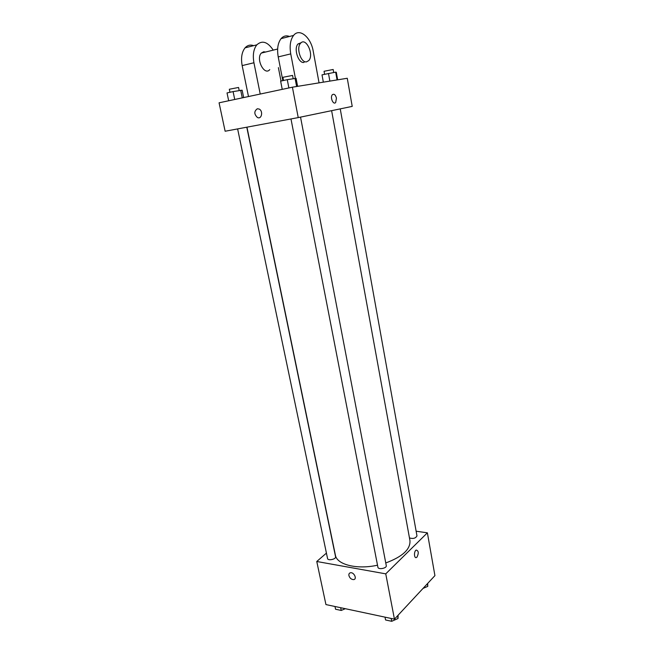 <?xml version="1.0" encoding="UTF-8"?>
<svg xmlns="http://www.w3.org/2000/svg" width="654" height="654" viewBox="0 0 654 654"><rect width="100%" height="100%" fill="white"/><g stroke="black" fill="none" stroke-linecap="round" stroke-linejoin="round"><path stroke-width="0.98" d="M416.132 531.22L427.381 532.822L434.926 575.626L394.444 619.15L325.937 604.574L316.765 561.492L326.428 553.112M427.381 532.822L385.754 573.852L394.444 619.15M385.754 573.852L316.765 561.492M348.925 575.602C348.68 574.024 349.195 573.076 350.47 572.765C353.969 571.997 357.354 579.133 353.716 579.599C351.419 579.575 349.816 578.242 348.925 575.602C348.688 574.024 349.195 573.076 350.47 572.765C353.969 571.988 357.354 579.133 353.716 579.599C351.419 579.575 349.816 578.242 348.925 575.602M246.959 127.17L335.388 555.107C336.745 564.615 356.871 569.822 377.513 565.195M385.762 562.963C402.504 556.717 410.565 549.27 409.952 540.613L331.619 110.665M409.461 537.94C413.148 539.002 415.658 538.316 416.974 535.888L340.235 108.875M290.981 118.954L377.914 567.247C378.216 569.953 386.996 568.285 386.277 565.653L300.538 117.123M237.623 128.912L327.564 558.549C327.883 561.042 336.279 559.195 335.567 556.783L246.779 127.203M416.982 557.11L416.516 557.461C414.047 558.933 413.72 551.191 416.214 550.063C418.634 550.766 418.895 553.112 416.982 557.11L416.516 557.461C414.039 558.933 413.72 551.191 416.206 550.063C418.634 550.766 418.887 553.112 416.982 557.11M292.403 87.195L347.266 78.267L352.22 106.389L298.232 117.597L225.131 131.241L219.074 102.809L292.403 87.195L298.232 117.597L225.131 131.241M427.683 583.409L427.781 586.344L423.024 588.42M427.324 583.793L427.781 586.344M345.32 608.702L341.233 610.452L335.551 609.234L334.979 606.495M340.66 607.705L341.233 610.452M398.106 615.21L398.024 618.496L391.721 621.3L385.566 619.976L385.018 617.139M397.518 615.839L398.024 618.496M391.174 618.455L391.721 621.3M337.652 79.829L336.303 72.267L335.666 72.144L322.005 74.85L323.346 82.159M335.666 72.144L337.063 79.927M328.48 73.444L329.869 81.096M324.597 74.286L324.049 71.278L333.164 69.487L333.704 72.496M243.656 97.577L242.135 90.187L233.086 91.593L227.028 92.925L228.679 100.765M240.68 90.211L242.258 97.871M233.086 91.593L234.729 99.473M229.955 92.279L229.325 89.246L238.563 87.464L239.184 90.489M297.611 86.344L296.082 78.333L287.278 79.665L280.631 81.121L282.234 89.361M295.044 78.259L296.622 86.508M287.278 79.665L288.872 87.947M283.525 80.491L282.904 77.303L292.567 75.423L293.172 78.594M336.442 98.141L335.69 102.474C333.319 105.376 329.812 97.282 332.355 94.724C334.12 93.571 335.477 94.707 336.442 98.141C335.477 94.707 334.112 93.571 332.355 94.724C329.812 97.282 333.319 105.376 335.69 102.474L336.442 98.141M352.22 106.389L298.232 117.597M257.324 108.777L259.098 109.03C263.456 110.918 261.674 119.739 257.423 117.499C254.014 114.139 253.981 111.229 257.324 108.777C253.981 111.229 254.014 114.139 257.423 117.499C261.674 119.739 263.456 110.918 259.098 109.03L257.324 108.777M265.557 52.026L263.701 51.756L261.289 53.088C255.583 59.024 264.518 76.199 269.759 69.618M260.227 94.045L253.932 62.759C252.583 55.042 253.539 49.066 256.826 44.84C262.189 40.033 267.658 41.799 273.233 50.121M280.999 81.047L278.383 67.615M289.509 36.477C286.248 35.234 283.435 35.954 281.073 38.635C277.836 42.927 276.879 49.017 278.22 56.906L282.822 80.638M253.662 45.649C250.343 44.48 247.474 45.216 245.07 47.848C241.767 52.05 240.803 57.969 242.16 65.596L248.487 96.547M301.192 42.69L297.954 43.998C293.45 48.698 298.453 63.708 304.02 62.432M319.054 82.854L313.241 51.298C311.002 37.303 299.507 27.64 293.581 35.43C290.36 39.755 289.42 45.903 290.744 53.89L295.395 78.284M306.538 61.844C300.979 63.119 295.984 48.077 300.48 43.368C305.778 36.518 314.411 54.707 308.77 60.569L306.538 61.844M253.932 62.759L242.16 65.596M290.744 53.89L278.22 56.906M261.289 53.088L277.639 49.034M300.48 43.368L297.954 43.998M256.826 44.84L245.07 47.848M293.581 35.43L281.073 38.635"/></g></svg>
